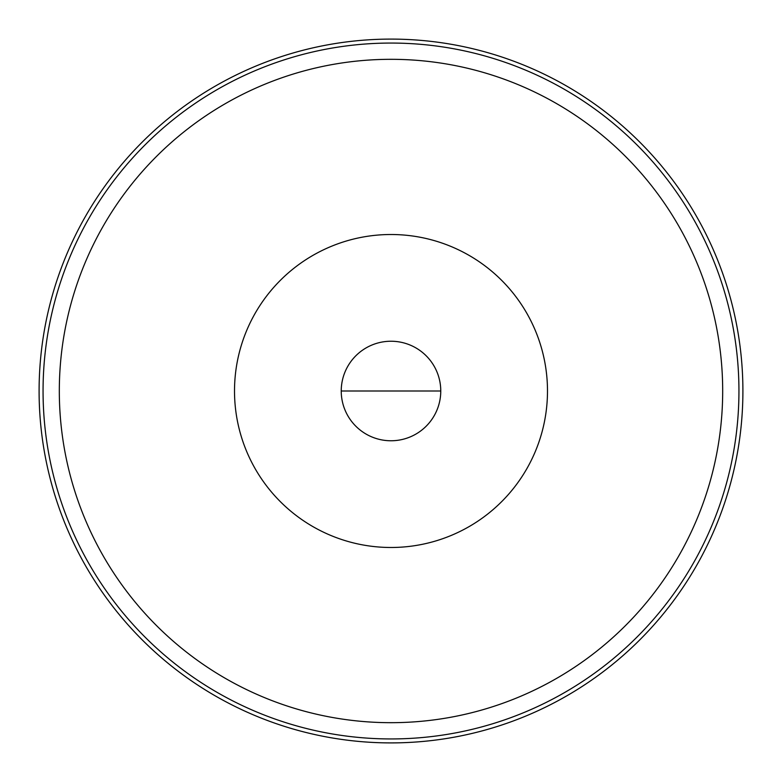 <?xml version="1.0" encoding="UTF-8"?>
<svg xmlns="http://www.w3.org/2000/svg" width="782" height="782" viewBox="0 0 782 782"><rect width="100%" height="100%" fill="white"/><g stroke="black" fill="none" stroke-linecap="round" stroke-linejoin="round"><path stroke-width="1.17" d="M391 547.488A156.488 156.488 0 0 1 234.512 391A156.488 156.488 0 0 1 391 234.512A156.488 156.488 0 0 1 547.488 391A156.488 156.488 0 0 1 391 547.488M391 440.765A49.765 49.765 0 0 1 341.235 391A49.765 49.765 0 0 1 391 341.235A49.765 49.765 0 0 1 440.765 391A49.765 49.765 0 0 1 391 440.765M391 742.9A351.9 351.9 0 0 0 742.9 391A351.9 351.9 0 0 0 391 39.1A351.9 351.9 0 0 0 39.1 391A351.9 351.9 0 0 0 391 742.9M391 59.315A331.685 331.685 0 0 0 59.315 391A331.685 331.685 0 0 0 391 722.685A331.685 331.685 0 0 0 722.685 391A331.685 331.685 0 0 0 391 59.315M391 43.059A347.941 347.941 0 0 0 43.059 391A347.941 347.941 0 0 0 391 738.941A347.941 347.941 0 0 0 738.941 391A347.941 347.941 0 0 0 391 43.059M440.765 391L341.235 391"/></g></svg>
